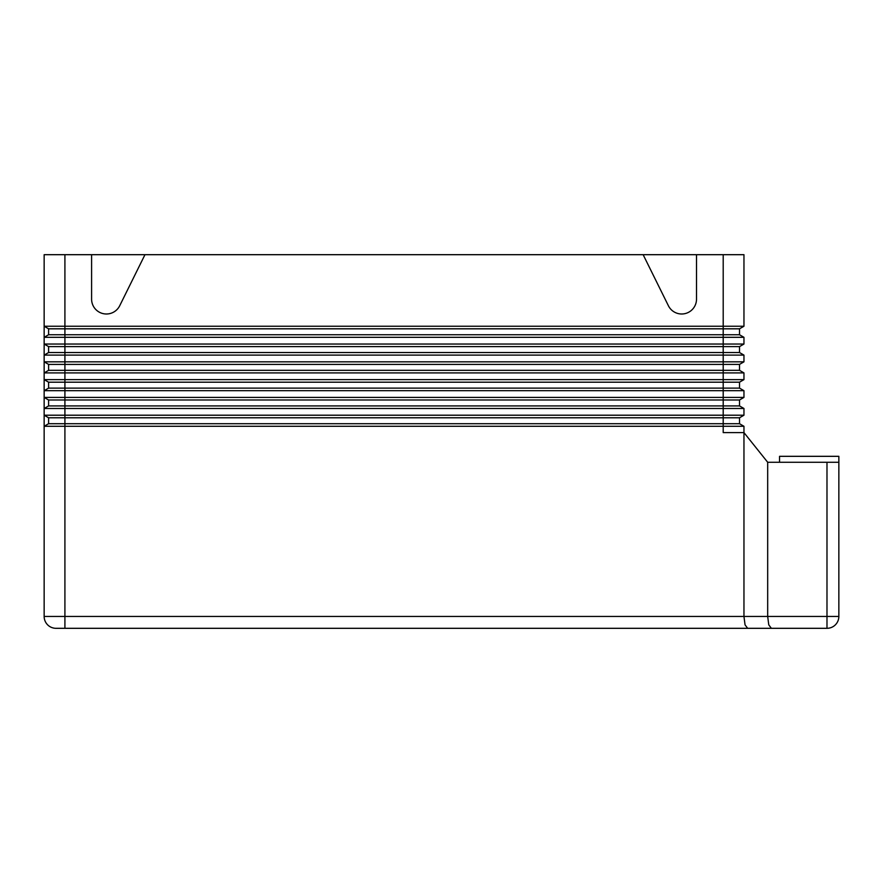 <?xml version="1.0" encoding="UTF-8"?>
<svg xmlns="http://www.w3.org/2000/svg" width="883" height="883" viewBox="0 0 883 883"><rect width="100%" height="100%" fill="white"/><g stroke="black" fill="none" stroke-linecap="round" stroke-linejoin="round"><path stroke-width="1.32" d="M44.15 326.246L44.15 254.69L44.15 326.246L743.961 326.246L743.961 254.69L723.199 254.69L723.199 328.818L48.598 328.818L44.15 326.246L44.15 344.039L743.961 344.039L743.961 337.317L44.15 337.317L48.598 334.745L48.598 328.818M681.687 628.31L64.912 628.31L747.647 628.31L745.042 624.844L743.961 616.455L44.15 616.455L44.15 426.279L44.15 616.455A11.865 11.865 0 0 0 56.015 628.31L106.424 628.31M791.4 628.31L747.647 628.31L771.367 628.31L768.762 624.844L767.68 616.455L743.961 616.455L743.961 426.279L44.15 426.279L44.15 415.209L743.961 415.209L743.961 408.487L44.15 408.487L44.15 415.209L44.15 397.416L743.961 397.416L743.961 390.694L44.15 390.694L44.15 397.416L44.15 379.624L743.961 379.624L743.961 372.902L44.15 372.902L44.15 379.624L44.15 361.831L743.961 361.831L743.961 355.109L44.15 355.109L44.15 361.831L44.15 337.317M779.546 462.262L779.546 456.323L838.85 456.323L838.85 616.455L838.85 462.262L767.68 462.262L743.961 432.604L723.199 432.604L723.199 423.708L48.598 423.708L48.598 417.78L44.15 415.209M771.367 628.31L826.985 628.31A11.865 11.865 0 0 0 838.85 616.455L826.985 616.455L826.985 628.31A11.865 11.865 0 0 0 835.373 624.844M743.961 337.317L739.513 334.745L64.912 334.745L64.912 254.69L44.15 254.69M743.961 426.279L739.513 423.708L739.513 417.78L48.598 417.78M739.513 417.78L743.961 415.209M44.15 426.279L48.598 423.708M739.513 423.708L723.199 423.708L723.199 405.915L48.598 405.915L48.598 399.988L44.15 397.416M743.961 408.487L739.513 405.915L739.513 399.988L48.598 399.988M739.513 399.988L743.961 397.416M44.15 408.487L48.598 405.915M739.513 405.915L723.199 405.915L723.199 388.123L48.598 388.123L48.598 382.196L44.15 379.624M743.961 390.694L739.513 388.123L739.513 382.196L48.598 382.196M739.513 382.196L743.961 379.624M44.15 390.694L48.598 388.123M739.513 388.123L723.199 388.123L723.199 370.33L48.598 370.33L48.598 364.403L44.15 361.831M743.961 372.902L739.513 370.33L739.513 364.403L48.598 364.403M739.513 364.403L743.961 361.831M44.15 372.902L48.598 370.33M739.513 370.33L723.199 370.33L723.199 352.538L48.598 352.538L48.598 346.611L44.15 344.039M743.961 355.109L739.513 352.538L739.513 346.611L48.598 346.611M739.513 346.611L743.961 344.039M44.15 355.109L48.598 352.538M739.513 352.538L723.199 352.538L723.199 328.818L739.513 328.818L743.961 326.246M739.513 334.745L739.513 328.818M64.912 628.31L64.912 334.745L48.598 334.745M696.51 299.16A14.823 14.823 0 0 1 668.398 305.739A14.823 14.823 0 0 0 696.51 299.16L696.51 254.69L723.199 254.69M119.713 305.739A14.823 14.823 0 0 1 91.6 299.16A14.823 14.823 0 0 0 119.713 305.739L144.967 254.69L643.144 254.69L668.398 305.739M64.912 254.69L91.6 254.69L91.6 299.16M144.967 254.69L91.6 254.69M696.51 254.69L643.144 254.69M767.68 462.262L767.68 616.455L826.985 616.455L826.985 462.262M47.627 624.844A11.865 11.865 0 0 0 56.015 628.31"/></g></svg>
